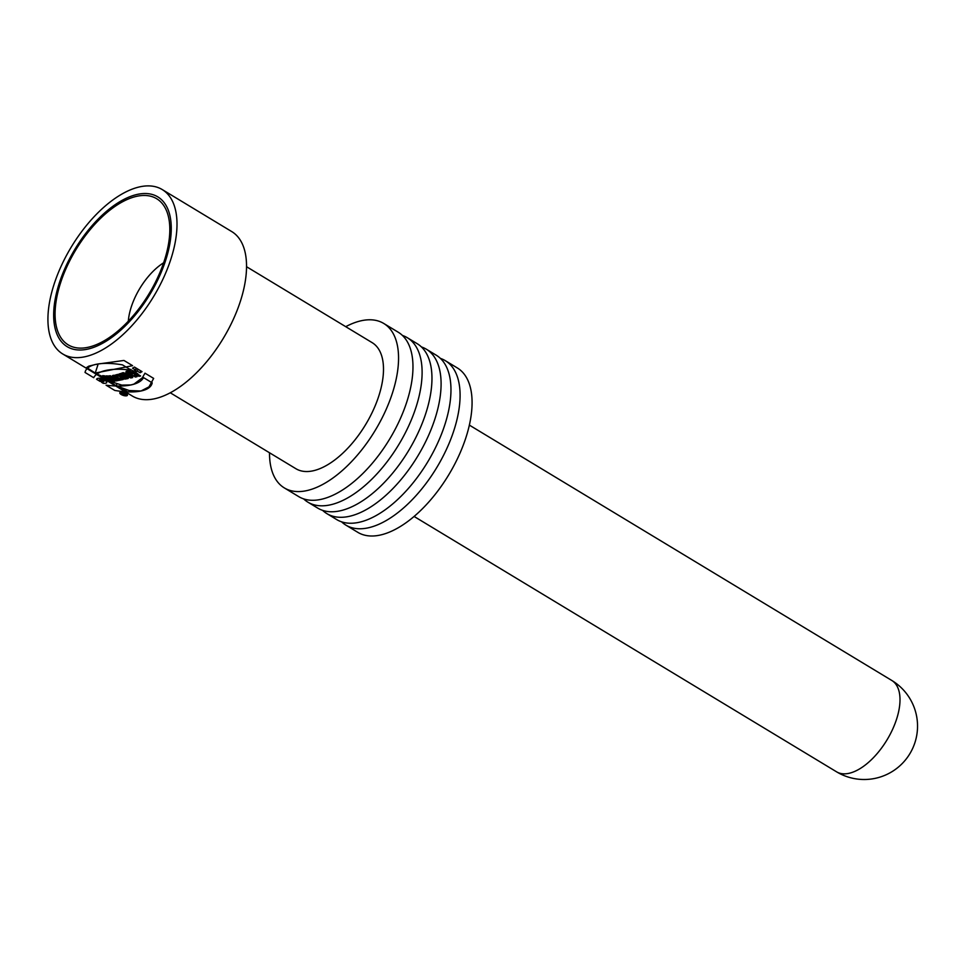 <?xml version="1.0" encoding="UTF-8"?>
<svg xmlns="http://www.w3.org/2000/svg" width="965" height="965" viewBox="0 0 965 965"><rect width="100%" height="100%" fill="white"/><g stroke="black" fill="none" stroke-linecap="round" stroke-linejoin="round"><path stroke-width="1.45" d="M123.158 379.498L121.325 378.401A96.09 48.045 121.2 0 1 120.444 378.582A96.09 48.045 121.2 0 1 119.986 378.666L114.256 375.204A96.09 48.045 121.2 0 1 112.591 375.494L118.321 378.956A96.09 48.045 121.2 0 1 117.018 379.136L118.864 380.246A96.09 48.045 -58.8 0 0 122.278 379.691A96.09 48.045 -58.8 0 0 123.158 379.498L121.313 378.401L119.986 378.678L114.256 375.204L112.567 375.554L118.297 379.016L116.97 379.281L118.804 380.391L123.146 379.51M130.975 384.939L133.99 384.07L142.253 377.882L144.991 373.178L153.652 378.401L149.008 386.856L140.987 390.994L129.165 390.548L116.283 385.783L107.622 380.548L121.795 385.107L130.975 384.939M162.168 189.526L231.709 231.564A96.09 48.045 121.2 0 1 223.12 338.631A96.09 48.045 121.2 0 1 154.026 398.883A96.09 48.045 121.2 0 1 132.302 396.024L62.761 353.986A96.09 48.045 -58.8 0 0 84.498 356.845A96.09 48.045 -58.8 0 0 163.266 278.451A96.09 48.045 -58.8 0 0 162.168 189.526A96.09 48.045 -58.8 0 0 71.35 246.907A96.09 48.045 -58.8 0 0 62.761 353.986M95.221 373.057L132.591 365.675L123.942 360.452L96.681 364.215L88.792 366.145L86.597 367.532L95.221 373.057L97.863 365.011L96.584 364.227M116.379 380.451A96.09 48.045 -58.8 0 0 117.983 380.331L110.42 375.759A96.09 48.045 121.2 0 1 108.804 375.88L116.379 380.451L116.681 379.547M117.754 374.396A96.09 48.045 121.2 0 1 115.655 374.915L125.703 378.859A96.09 48.045 -58.8 0 0 128.309 378.063L120.746 373.479A96.09 48.045 121.2 0 1 118.985 374.046L121.735 375.699A96.09 48.045 121.2 0 1 121.662 375.723L117.754 374.396M121.373 373.274L131.131 377.038A96.09 48.045 -58.8 0 0 133.146 376.205L127.838 370.596A96.09 48.045 121.2 0 1 125.993 371.453L126.861 372.357A96.09 48.045 121.2 0 1 124.762 373.226L123.158 372.611A96.09 48.045 121.2 0 1 121.373 373.274M110.275 380.21A96.09 48.045 -58.8 0 0 111.723 380.379L107.598 377.882L113.158 380.475A96.09 48.045 -58.8 0 0 115.173 380.5L107.61 375.928A96.09 48.045 121.2 0 1 106.102 375.916L110.336 378.473L104.63 375.843A96.09 48.045 121.2 0 1 102.7 375.638L110.275 380.21L110.468 379.619M127.778 392.2L121.168 388.545L127.778 392.2M137.959 373.901L135.209 372.249A96.09 48.045 -58.8 0 0 137.332 371.091L140.082 372.755A96.09 48.045 -58.8 0 0 142.024 371.634L134.461 367.062A96.09 48.045 121.2 0 1 132.519 368.184L135.498 369.981A96.09 48.045 121.2 0 1 133.375 371.139L130.396 369.33A96.09 48.045 121.2 0 1 128.502 370.283L136.077 374.854A96.09 48.045 -58.8 0 0 137.959 373.901M103.062 377.749C106.234 378.666 105.487 378.087 100.806 375.988L103.11 377.375A96.09 48.045 121.2 0 1 101.687 376.917L98.49 374.746L106.403 378.232L107.549 379.559L104.715 378.75L103.062 377.749L105.402 378.521L105.728 377.798M440.39 358.389A96.09 48.045 121.2 0 1 445.263 360.645L457.229 367.882A96.09 48.045 121.2 0 1 448.653 474.961L448.653 474.961A96.09 48.045 121.2 0 1 379.559 535.201A96.09 48.045 121.2 0 1 357.822 532.342L345.856 525.105A96.09 48.045 121.2 0 1 341.598 521.836M445.263 360.645A96.09 48.045 121.2 0 1 446.349 449.569A96.09 48.045 121.2 0 1 367.581 527.964A96.09 48.045 121.2 0 1 345.856 525.105M421.391 346.918A96.09 48.045 121.2 0 1 426.277 349.173L436.12 355.12A96.09 48.045 121.2 0 1 427.543 462.199L427.543 462.199A96.09 48.045 121.2 0 1 358.449 522.439A96.09 48.045 121.2 0 1 336.713 519.58L326.858 513.621A96.09 48.045 121.2 0 1 322.6 510.352M426.277 349.173A96.09 48.045 121.2 0 1 427.362 438.086A96.09 48.045 121.2 0 1 348.594 516.492A96.09 48.045 121.2 0 1 326.858 513.621M402.405 335.434A96.09 48.045 121.2 0 1 407.278 337.69L417.133 343.649A96.09 48.045 121.2 0 1 408.545 450.715A85.403 42.701 121.2 0 1 408.545 450.727A96.09 48.045 121.2 0 1 339.451 510.968A96.09 48.045 121.2 0 1 317.726 508.109L307.871 502.15A96.09 48.045 121.2 0 1 303.613 498.881M407.278 337.69A96.09 48.045 121.2 0 1 408.376 426.602A96.09 48.045 121.2 0 1 329.596 505.009A96.09 48.045 121.2 0 1 307.871 502.15M269.512 452.766A96.09 48.045 -58.8 0 0 284.313 487.904L298.74 496.625A96.09 48.045 -58.8 0 0 320.464 499.484A96.09 48.045 -58.8 0 0 399.233 421.09A96.09 48.045 -58.8 0 0 398.147 332.165L383.72 323.444A96.09 48.045 -58.8 0 0 345.723 326.677M284.313 487.904A96.09 48.045 -58.8 0 0 306.038 490.775A96.09 48.045 -58.8 0 0 384.818 412.369A96.09 48.045 -58.8 0 0 383.72 323.444M246.509 266.702L372.128 342.635A73.666 36.827 121.2 0 1 372.96 410.813A73.666 36.827 121.2 0 1 312.576 470.92A73.666 36.827 121.2 0 1 295.917 468.725L170.286 392.791M164.134 261.286A85.403 42.701 121.2 0 1 82.99 348.039A85.403 42.701 121.2 0 1 75.921 249.67A85.403 42.701 121.2 0 1 166.306 210.213A85.403 42.701 121.2 0 1 164.134 261.286M163.628 262.794A48.045 24.016 -58.8 0 0 128.309 321.224M136.077 374.854L136.644 373.117M140.082 372.755L140.709 370.85M137.332 371.091L137.959 369.185M135.498 369.981L136.125 368.075M135.209 372.249L136.499 368.304M127.32 391.923L121.723 388.835L127.32 391.923M116.283 385.783L116.849 384.046M113.158 380.475L113.484 379.474M110.336 378.473L110.577 377.725M131.131 377.038L131.855 374.842M126.861 372.357L127.368 370.825M126.415 373.853L129.382 374.963L127.766 373.298A96.09 48.045 121.2 0 1 126.415 373.853L127.428 370.801M129.382 374.963L130.046 372.948M127.766 373.298L128.442 371.248M123.122 376.531L124.726 377.508A96.09 48.045 121.2 0 1 124.316 377.629L122.712 376.652A96.09 48.045 -58.8 0 0 123.122 376.531L123.556 375.192M120.13 376.507L120.516 375.337M121.735 375.699L122.181 374.36M124.726 377.508L125.161 376.157M122.471 376.832L123.255 374.999M118.864 380.246L119.479 378.364M118.321 378.956L118.671 377.882M122.712 389.281L124.569 390.258A96.09 48.045 -58.8 0 0 124.859 390.33L123.472 389.498A96.09 48.045 -58.8 0 0 123.797 389.583L127.006 391.525A96.09 48.045 121.2 0 1 126.21 391.308L122.362 389.172A96.09 48.045 -58.8 0 0 122.712 389.281M126.234 391.163L125.317 390.608A96.09 48.045 121.2 0 1 124.835 390.475L125.752 391.03A96.09 48.045 -58.8 0 0 126.234 391.163L126.258 391.066M86.983 349.282A87.538 43.775 121.2 0 1 67.188 346.676A87.538 43.775 121.2 0 1 75.005 249.115A87.538 43.775 121.2 0 1 157.753 196.836A87.538 43.775 121.2 0 1 158.743 277.86A87.538 43.775 121.2 0 1 86.983 349.282M124.183 394.046L125.1 394.601L124.183 394.046M130.83 377.954L132.7 377.58L127.187 372.587L125.498 372.924L126.403 373.744L124.461 374.143L121.204 373.805L130.83 377.954M102.025 377.689L109.6 382.261L111.204 381.935L107.079 379.438L112.784 381.621L114.956 381.175L107.38 376.603L105.776 376.929L109.998 379.486L104.16 377.255L102.025 377.689M140.601 375.976L133.025 371.404L131.349 371.742L134.328 373.552L132.458 373.925L129.467 372.128L127.79 372.466L135.353 377.038L137.042 376.7L134.292 375.035L136.161 374.649L138.912 376.314L140.601 375.976M100.191 381.465L96.524 379.245C98.949 375.433 113.231 384.046 103.219 383.298L101.566 382.297C105.306 381.501 104.642 380.656 99.576 379.74L101.868 381.127L100.191 381.465M120.601 373.925L118.912 374.263L121.662 375.928L117.718 374.504L115.655 374.927L120.118 376.579A3.269 1.182 -161.8 0 0 122.073 378.364A3.269 1.182 -161.8 0 0 125.655 379.004L128.164 378.497L120.601 373.925M127.344 374.589L126.089 374.842L129.008 376.109L127.344 374.589M108.659 376.338L116.222 380.922L117.911 380.572L110.336 376L108.659 376.338M122.35 392.936L125.933 394.806L121.035 393.201L123.387 393.841L122.35 392.936M143.532 377.605L152.193 382.84A53.533 19.372 18.2 0 1 114.751 390.427L106.102 385.192A63.69 23.051 -161.8 0 0 143.532 377.605M122.652 376.832L124.654 377.725L122.652 376.832M85.041 372.466L93.702 377.701A63.69 23.051 18.2 0 1 131.131 370.102L122.483 364.879A53.533 19.372 -161.8 0 0 85.041 372.466M121.18 394.492A4.029 1.46 -161.8 0 0 127.416 395.312A4.029 1.46 -161.8 0 0 122.241 392.188A4.029 1.46 -161.8 0 0 121.18 394.492M121.554 394.408A3.402 1.23 -161.8 0 0 126.825 395.107A3.402 1.23 -161.8 0 0 122.459 392.466A3.402 1.23 -161.8 0 0 121.554 394.408M891.769 680.446A53.377 53.377 0 0 1 874.76 778.441A53.377 53.377 0 0 1 836.546 771.807A53.377 26.694 -58.8 0 0 848.609 773.399A53.377 26.694 -58.8 0 0 892.372 729.842A53.377 26.694 -58.8 0 0 891.769 680.446L469.328 425.095M125.703 378.859L126.355 376.869M836.546 771.807L414.106 516.456M123.11 374.915L122.483 376.796"/></g></svg>
